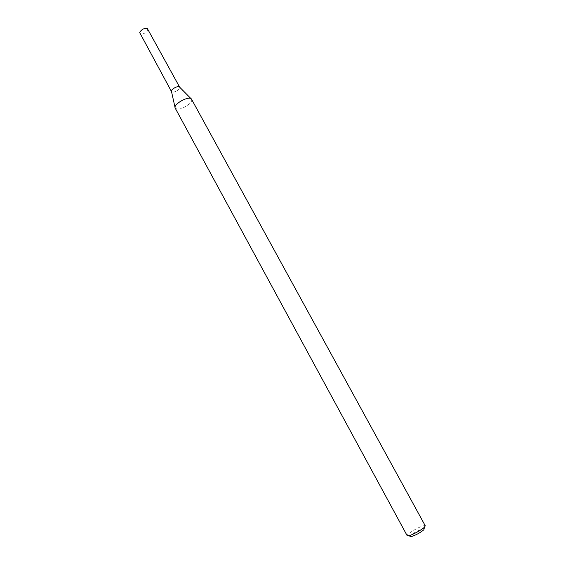 <?xml version="1.0" encoding="UTF-8"?>
<svg xmlns="http://www.w3.org/2000/svg" width="565" height="565" viewBox="0 0 565 565"><rect width="100%" height="100%" fill="white"/><g stroke="black" fill="none" stroke-linecap="round" stroke-linejoin="round"><path stroke-width="0.42" stroke-dasharray="2.83 2.12" d="M178.639 89.531C175.44 92.01 173.067 92.695 171.506 91.587L171.527 91.629C173.13 92.674 175.503 91.975 178.639 89.531L179.642 87.144L178.639 89.531M191.577 99.278C192.1 100.443 191.387 101.975 189.423 103.882C183.124 108.72 178.392 110.154 175.235 108.19M425.268 525.81C424.901 525.365 423.355 525.69 420.643 526.799C414.696 529.193 406.313 534.709 407.167 535.677M424.16 528.522L420.784 529.454C415.388 531.905 411.807 534.158 410.056 536.213M147.853 28.977L146.971 31.541C143.941 34.048 141.561 34.656 139.83 33.356M175.051 107.463L175.199 108.127M191.069 98.734L191.542 99.214M142.253 29.542L139.703 32.629M143.341 28.956L147.317 28.483"/><path stroke-width="0.85" d="M175.051 107.463L171.506 91.587C170.284 89.545 178.589 85.018 179.642 87.144L191.069 98.734M175.235 108.19L175.199 108.127C172.784 104.243 189.593 95.082 191.542 99.214L425.268 525.81L424.485 527.152C421.928 529.779 412.316 535.02 408.728 535.747L407.167 535.677L175.235 108.19M410.056 536.213L411.264 536.644C415.882 535.126 420.085 532.83 423.863 529.772L424.16 528.522M171.506 91.587L139.703 32.629C141.299 29.521 143.835 28.144 147.317 28.483L179.649 87.151M171.527 91.629C170.157 89.602 178.71 84.941 179.67 87.187M423.863 529.772L424.485 527.152M411.264 536.644L408.728 535.747M143.341 28.956L142.253 29.542"/></g></svg>
